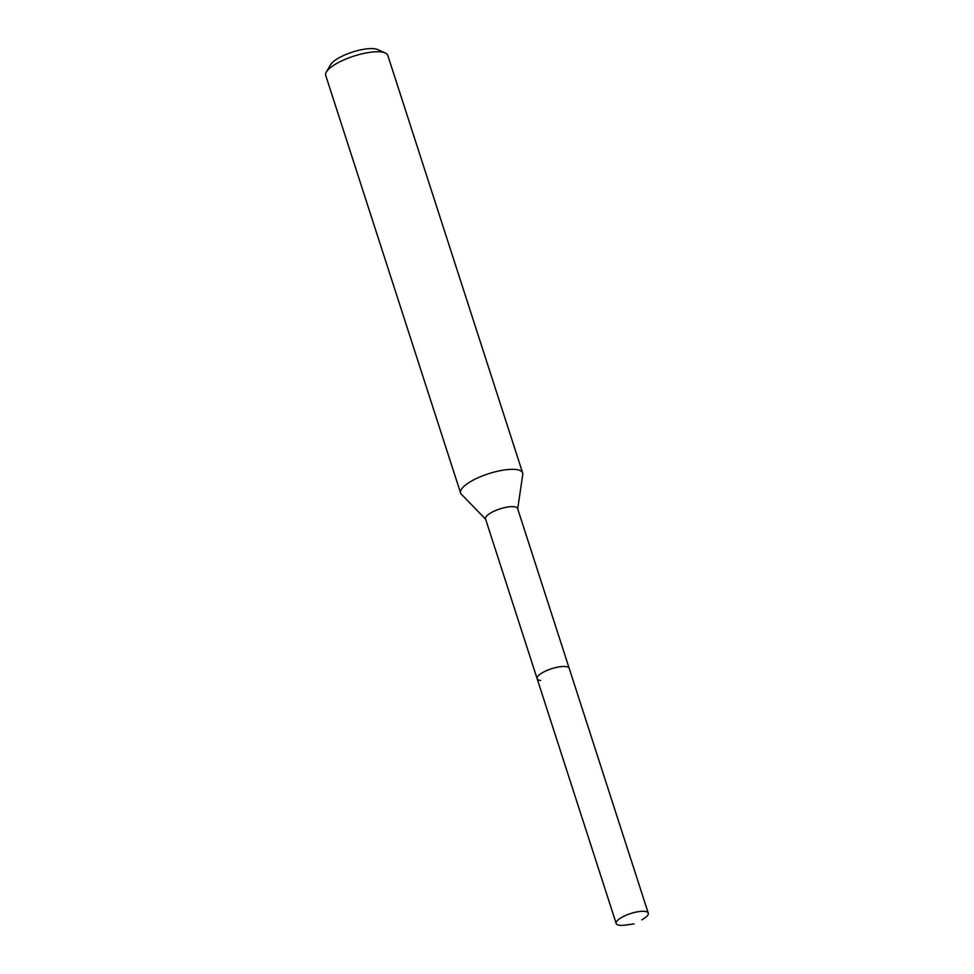 <?xml version="1.0" encoding="UTF-8"?>
<svg xmlns="http://www.w3.org/2000/svg" width="974" height="974" viewBox="0 0 974 974"><rect width="100%" height="100%" fill="white"/><g stroke="black" fill="none" stroke-linecap="round" stroke-linejoin="round"><path stroke-width="1.46" d="M634.037 923.9L625.418 925.093A16.85 5.04 -17.9 0 1 619.817 925.3A16.85 5.04 -17.9 0 1 616.201 923.498A16.85 5.04 -17.9 0 1 626.075 915.256A16.85 5.04 -17.9 0 1 644.666 911.347A16.85 5.04 -17.9 0 1 648.27 913.149A16.85 5.04 -17.9 0 1 641.732 919.821L642.487 919.407M565.59 666.533A16.85 5.04 162.1 0 0 546.998 670.441A16.85 5.04 162.1 0 0 537.137 678.695A16.85 5.04 -17.9 0 1 546.998 670.441A16.85 5.04 -17.9 0 1 565.59 666.533A16.85 5.04 -17.9 0 1 569.206 668.334A16.85 5.04 162.1 0 0 565.59 666.533M648.27 913.149L517.584 508.501A16.85 5.04 162.1 0 0 513.968 506.711A16.85 5.04 162.1 0 0 495.376 510.619A16.85 5.04 162.1 0 0 485.515 518.862L616.201 923.498M540.74 680.485A16.85 5.04 -17.9 0 1 537.137 678.695M485.624 519.215L461.372 494.256A32.617 9.752 -17.9 0 1 460.592 493.014A32.617 9.752 -17.9 0 1 479.695 477.041A32.617 9.752 -17.9 0 1 515.684 469.492A32.617 9.752 -17.9 0 1 522.661 472.962A32.617 9.752 -17.9 0 1 522.77 474.435L517.693 508.854M522.661 472.962L387.798 55.396A32.617 9.752 162.1 0 0 385.29 52.998A32.617 9.752 162.1 0 0 380.81 51.926A32.617 9.752 162.1 0 0 349.544 57.6A32.617 9.752 162.1 0 0 326.351 72.039A32.617 9.752 162.1 0 0 325.73 75.448L460.592 493.014M385.29 52.998L377.668 49.552A26.091 7.804 162.1 0 0 374.089 48.7A26.091 7.804 162.1 0 0 349.069 53.241A26.091 7.804 162.1 0 0 330.515 64.783L326.351 72.039"/></g></svg>

